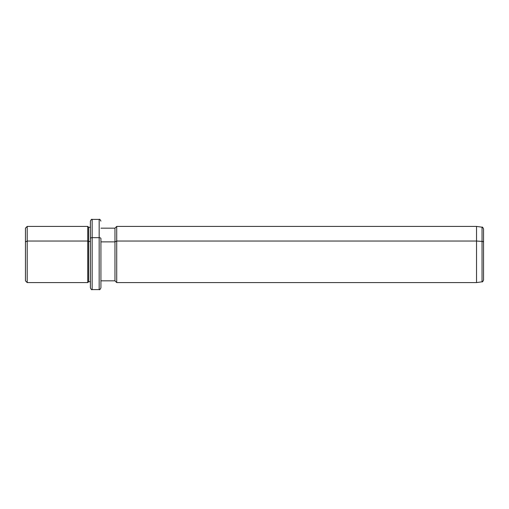 <?xml version="1.0" encoding="UTF-8"?>
<svg xmlns="http://www.w3.org/2000/svg" width="509" height="509" viewBox="0 0 509 509"><rect width="100%" height="100%" fill="white"/><g stroke="black" fill="none" stroke-linecap="round" stroke-linejoin="round"><path stroke-width="0.76" d="M100.922 228.172L114.964 228.172L116.72 226.416L476.532 226.416L482.042 227.192C482.335 226.791 482.837 227.37 483.55 228.929L483.55 242.239A1.756 0.84 180 0 0 482.042 241.406A1.756 0.84 0 0 1 483.55 242.239L483.55 280.071C482.831 281.611 482.328 282.19 482.042 281.808L482.042 227.192L482.042 241.406L476.532 241.037L482.042 241.406L482.042 281.808L476.532 282.584L476.532 226.416L476.532 241.037L116.72 241.037L476.532 241.037L476.532 282.584L116.72 282.584L116.72 226.416L116.72 241.037L114.964 241.877L116.72 241.037L116.72 282.584L114.964 280.828L114.964 228.172L114.964 241.877L100.922 241.877L114.964 241.877L114.964 280.828L100.922 280.828L100.922 238.511L100.922 287.846C100.178 289.462 99.592 290.047 99.166 289.602L99.166 237.671A1.756 0.84 0 0 1 100.922 238.511A1.756 0.84 180 0 0 99.166 237.671L99.166 289.602L92.148 289.602L92.148 237.671L99.166 237.671L99.166 219.398L99.166 237.671L92.148 237.671L92.148 289.602C91.722 290.047 91.136 289.462 90.392 287.846L90.392 238.511A1.756 0.84 0 0 1 92.148 237.671L92.148 219.398L92.148 237.671A1.756 0.84 180 0 0 90.392 238.511L90.392 281.706L88.636 281.706L88.636 227.294L88.636 241.457L87.758 241.037L88.636 241.457L88.636 281.706L87.758 282.584L87.758 226.416L87.758 241.037L27.206 241.037L87.758 241.037L87.758 282.584L27.206 282.584L27.206 226.416L27.206 241.037L25.45 241.877L27.206 241.037L27.206 282.584L25.45 280.828L25.45 241.877L25.45 267.123M25.45 241.877L25.45 228.172L27.206 226.416L87.758 226.416L88.636 227.294L90.392 227.294M88.636 241.457L90.392 241.457L88.636 241.457M90.392 238.511L90.392 221.154C91.136 219.538 91.722 218.953 92.148 219.398L99.166 219.398C99.605 218.953 100.19 219.538 100.922 221.154M483.55 262.09L483.55 246.91"/></g></svg>
